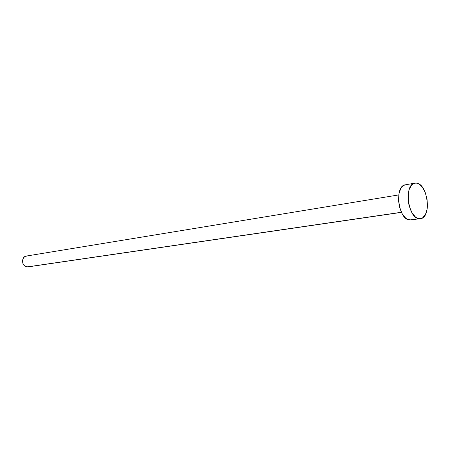 <?xml version="1.0" encoding="UTF-8"?>
<svg xmlns="http://www.w3.org/2000/svg" width="450" height="450" viewBox="0 0 450 450"><rect width="100%" height="100%" fill="white"/><g stroke="black" fill="none" stroke-linecap="round" stroke-linejoin="round"><path stroke-width="0.67" d="M398.739 194.917L26.331 256.056C20.841 256.657 21.735 267.002 27.27 266.923L401.4 212.265L28.007 266.884L25.464 266.434L23.918 265.191L22.877 263.368L22.5 261.253L22.843 259.178L23.856 257.451L25.38 256.337L27.174 256.011M419.057 218.678C407.723 218.149 403.785 184.005 414.928 183.15L416.767 183.172C428.113 184.483 431.612 217.963 420.441 218.683L409.494 219.988L419.057 218.678L417.144 218.081L415.249 216.81L411.812 212.468L409.298 206.308L408.516 202.838L408.077 195.806L409.146 189.591L411.553 185.153L413.139 183.819L414.9 183.156L416.767 183.172L418.669 183.864L422.28 187.132L425.205 192.437L427.027 198.984L427.472 205.813L427.157 209.019L425.486 214.425L422.646 217.828L420.913 218.593L419.057 218.678M414.928 183.15L405.428 184.798C394.223 185.676 398.104 219.487 409.494 219.988L420.441 218.683M410.918 219.982L407.571 219.403L405.669 218.149L402.227 213.851L399.713 207.754L398.531 200.801L398.869 194.107L400.669 188.719L402.03 186.789L403.627 185.468L405.399 184.798L407.278 184.809M401.445 212.366L28.007 266.884"/></g></svg>

